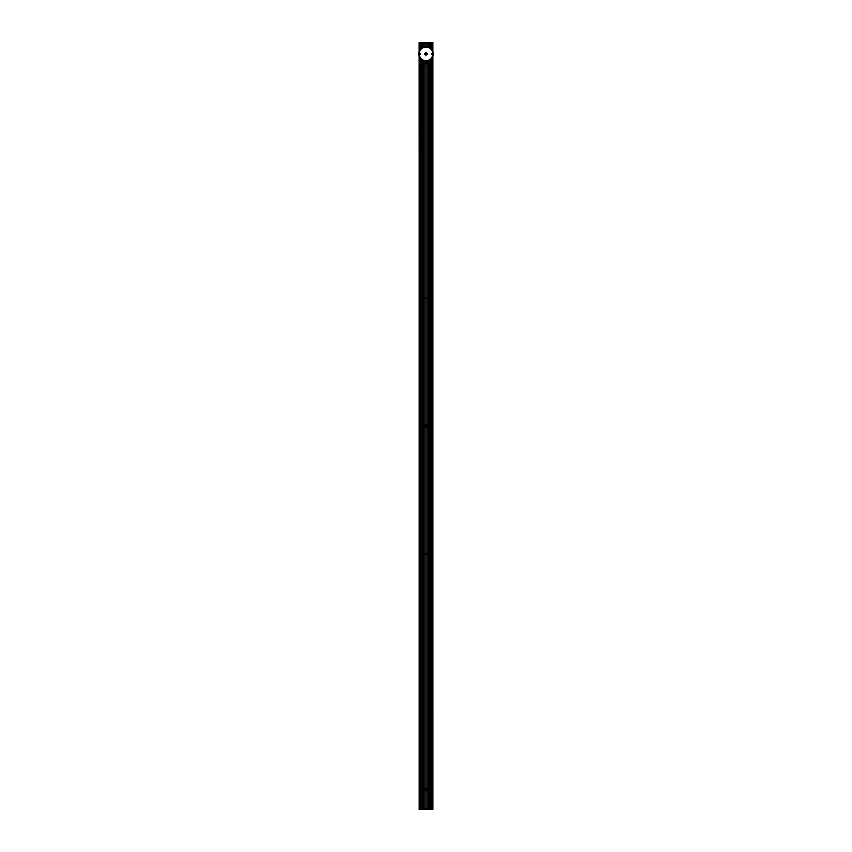 <?xml version="1.0" encoding="UTF-8"?>
<svg xmlns="http://www.w3.org/2000/svg" width="852" height="852" viewBox="0 0 852 852"><rect width="100%" height="100%" fill="white"/><g stroke="black" fill="none" stroke-linecap="round" stroke-linejoin="round"><path stroke-width="1.28" d="M426 54.528A0.66 0.66 0 0 1 425.425 53.538A0.66 0.66 0 0 1 426.575 53.538A0.66 0.66 0 0 1 426 54.528L426.053 54.528M426.586 54.123L426.586 53.612A0.639 0.639 0 0 1 426.586 54.123L426.522 54.177A0.607 0.607 0 0 0 426.532 54.166L426.575 54.198M425.457 53.868A0.543 0.543 0 0 0 426.277 54.336A0.543 0.543 0 0 0 426.277 53.388A0.543 0.543 0 0 0 425.457 53.868M426.586 53.868A0.586 0.586 0 0 1 425.702 54.379A0.586 0.586 0 0 1 425.702 53.356A0.586 0.586 0 0 1 426.586 53.868A0.607 0.607 0 0 0 425.691 53.335A0.607 0.607 0 0 0 425.691 54.39A0.607 0.607 0 0 0 426.607 53.868M431.474 54.166L431.538 53.506L431.538 54.23L432.805 54.23M433.231 54.581L433.242 53.143M418.769 53.143L418.758 54.592M426 55.06A1.203 1.203 0 0 0 427.044 53.271A1.203 1.203 0 0 0 424.956 53.271A1.203 1.203 0 0 0 426 55.06A1.182 1.182 0 0 0 427.022 53.271A1.182 1.182 0 0 0 424.978 53.271A1.182 1.182 0 0 0 426 55.05M426 61.131A7.263 7.263 0 0 1 419.706 50.236A7.263 7.263 0 0 1 432.294 50.236A7.263 7.263 0 0 1 426 61.131L426 61.152M419.205 53.42L419.205 54.315M432.795 53.42L432.795 54.315M426 60.684A6.816 6.816 0 0 1 420.1 50.46A6.816 6.816 0 0 1 431.9 50.46A6.816 6.816 0 0 1 426 60.684M426.596 54.155L426.596 53.569M426 54.624A0.756 0.756 0 0 0 426.65 53.484A0.756 0.756 0 0 0 425.35 53.484A0.756 0.756 0 0 0 426 54.624M426 54.954A1.086 1.086 0 0 1 425.052 53.325A1.086 1.086 0 0 1 426.948 53.325A1.086 1.086 0 0 1 426 54.954M426 790.848L426 808.527L423.668 808.527L423.657 553.938L426 553.938L426 787.972M426 553.938L428.343 553.938L428.343 808.527L426 808.527M423.668 808.527L423.657 553.938M427.64 553.938L428.343 553.811L428.343 808.654L423.657 808.654L423.657 553.811L424.36 553.938M426.905 553.938L425.095 553.938M428.268 553.811L426.927 553.289M427.64 298.711L428.343 298.583L428.332 809.038M423.657 43.473L423.657 46.988L423.657 43.473L426 43.473L426 46.594M426 53.325L426 54.411M426 64.028L426 298.062L423.668 298.062L423.668 60.748L423.668 298.062M426 43.473L428.343 43.473L428.332 46.977L428.343 43.346L428.343 46.988L428.343 43.473M428.343 298.062L428.343 60.748L428.343 298.189L428.343 60.748L428.343 298.062L426 298.062M428.311 553.417L428.343 298.583L423.657 298.189L423.657 60.748L423.657 298.583L424.36 298.711M426.905 43.473L425.095 43.473M427.64 43.473L428.332 42.962M424.36 43.473L423.657 43.346L423.657 46.988L423.668 42.962M426 427.438L426 553.289L423.668 553.289L423.657 298.711L426 298.711L426 424.562M426 298.711L428.343 298.711L428.343 553.289L426 553.289M423.668 553.289L423.657 298.711M426.927 553.417L423.657 553.417L423.657 298.583L423.668 809.038M426.905 298.711L425.095 298.711M422.049 60.428L422.049 61.834L422.794 61.77L422.049 61.845L422.794 61.77M422.251 60.098A1.044 1.044 0 0 0 421.325 61.227A1.044 1.044 0 0 0 422.454 62.175A1.044 1.044 0 0 0 423.263 60.598M423.103 60.535A0.959 0.959 0 0 1 422.72 62.015A0.959 0.959 0 0 1 421.42 61.216A0.959 0.959 0 0 1 422.4 60.183M423.135 61.067A0.777 0.777 0 0 1 422.432 61.908A0.777 0.777 0 0 1 421.602 61.206A0.777 0.777 0 0 1 422.294 60.364A0.777 0.777 0 0 1 423.135 61.067M422.667 60.322A0.863 0.863 0 0 0 421.506 61.206A0.863 0.863 0 0 0 422.816 61.877A0.863 0.863 0 0 0 422.826 60.407M419.12 42.6L432.88 42.6L419.461 42.962L419.461 50.683M432.901 51.599L432.88 42.6M419.099 51.599L419.077 42.632M432.922 42.632L419.461 42.962M419.461 57.041L419.461 809.038L432.922 809.368L419.077 809.368M432.901 56.136L432.922 809.368M419.461 809.038L419.099 56.136M432.88 809.4L419.12 809.4M423.327 60.63A1.086 1.086 0 0 1 422.315 62.228L422.145 62.196A1.086 1.086 0 0 1 422.145 60.066L422.198 60.055M432.358 42.962L432.358 50.343L432.358 42.962M432.358 57.393L432.358 809.038L432.358 57.393M431.133 42.962L431.133 48.724L431.133 42.962M431.133 59.012L431.133 809.038L431.133 59.012M431.655 42.962L431.655 49.299M431.655 58.437L431.655 809.038M419.642 42.962L419.642 50.343L419.642 42.962M419.642 57.393L419.642 809.038L419.642 57.393M420.867 42.962L420.867 48.724L420.867 42.962M420.867 59.012L420.867 809.038L420.867 59.012M420.345 42.962L420.345 49.299M420.345 58.437L420.345 809.038M426.362 425.638L425.67 425.638L426.362 425.638M425.372 426.362L425.372 425.638M425.67 426.362L426.362 426.362M426.66 425.638L426.66 426.362M426.394 426.021L425.649 425.979L426.394 425.979M425.744 425.638L426.288 425.638M426.288 426.362L425.744 426.362M426.458 426.224L425.989 425.499L425.595 426.277L426.458 426.224M427.299 426.66A1.438 1.438 0 0 0 425.947 424.562A1.438 1.438 0 0 0 424.807 426.788A1.438 1.438 0 0 0 427.299 426.66M425.744 789.048L426.288 789.048M426.288 789.772L425.744 789.772M426.458 789.644L425.989 788.909L425.595 789.687L426.458 789.644M427.299 790.07A1.438 1.438 0 0 0 425.947 787.972A1.438 1.438 0 0 0 424.807 790.198A1.438 1.438 0 0 0 427.299 790.07M426.362 789.048L425.67 789.048L426.362 789.048M425.372 789.772L425.372 789.048M425.67 789.772L426.362 789.772M426.66 789.048L426.66 789.772M426.394 789.442L425.627 789.41L426.394 789.389M425.744 62.228L426.288 62.228M426.288 62.952L425.744 62.952M426.458 62.814L425.989 62.089L425.595 62.856L426.458 62.814M427.299 63.24A1.438 1.438 0 0 0 425.947 61.152A1.438 1.438 0 0 0 424.807 63.367A1.438 1.438 0 0 0 427.299 63.24M425.372 62.952L425.372 62.228M425.67 62.952L426.362 62.952M425.67 62.228L426.362 62.228M426.66 62.228L426.66 62.952M426.394 62.611L425.649 62.558L426.394 62.558M424.083 808.527L424.083 553.938M423.742 808.527L423.742 553.938M427.917 808.527L427.917 553.938M428.258 808.527L428.258 553.938M424.083 298.062L424.083 60.875M424.083 46.86L424.083 43.473M423.742 298.062L423.742 60.769M423.742 46.956L423.742 43.473M427.917 298.062L427.917 60.875M427.917 46.86L427.917 43.473M428.258 298.062L428.258 60.769M428.258 46.956L428.258 43.473M424.083 553.289L424.083 298.711M423.742 553.289L423.742 298.711M427.917 553.289L427.917 298.711M428.258 553.289L428.258 298.711M421.953 60.481L421.953 61.791M422.581 60.396L422.581 61.877M422.56 60.386L422.56 61.887M422.102 60.407L422.102 61.855M422.315 809.038L422.315 62.228M423.55 42.962L423.55 47.02M423.55 60.705L423.55 809.038M422.315 47.595L422.315 42.962M422.294 62.217L422.294 809.038L422.251 62.217M422.251 47.637L422.251 42.962L422.294 47.616M422.209 62.217L422.209 809.038M422.166 809.038L422.166 62.207L422.145 809.038M428.45 42.962L428.45 47.02M428.45 60.705L428.45 809.038M428.386 42.962L428.386 46.998M428.386 60.726L428.386 809.038M429.685 42.962L429.685 47.595M429.685 60.13L429.685 809.038M423.614 42.962L423.614 46.998M423.614 60.726L423.614 809.038M432.848 42.962L432.848 51.439M432.848 56.296L432.848 809.038M419.152 809.038L419.152 56.296M419.152 51.439L419.152 42.962M429.855 42.962L429.855 47.701L429.834 42.962M429.855 60.023L429.855 809.038L429.834 60.045M429.791 809.038L429.791 60.066M429.791 47.669L429.791 42.962M429.706 47.616L429.706 42.962L429.749 47.637M429.749 60.098L429.749 809.038L429.706 60.119M422.209 42.962L422.209 47.669M422.166 47.691L422.166 42.962L422.145 47.701M420.92 42.962L420.92 48.671M420.92 59.065L420.92 809.038M431.08 42.962L431.08 48.671M431.08 59.065L431.08 809.038M432.539 42.962L432.539 50.683M432.539 57.041L432.539 809.038M431.144 42.962L431.144 48.724M431.144 59.001L431.144 809.038M431.357 42.962L431.357 48.958M431.357 58.777L431.357 809.038M431.432 42.962L431.432 49.043M431.432 58.692L431.432 809.038M431.463 42.962L431.463 49.075M431.463 58.65L431.463 809.038M420.856 42.962L420.856 48.724M420.856 59.001L420.856 809.038M420.643 42.962L420.643 48.958M420.643 58.777L420.643 809.038M420.568 42.962L420.568 49.043M420.568 58.692L420.568 809.038M420.537 42.962L420.537 49.075M420.537 58.65L420.537 809.038M431.474 53.569L432.805 53.506M420.526 53.569L419.195 53.506M420.526 54.166L419.195 54.23M428.343 808.527L428.343 553.938M428.343 553.289L428.343 298.711"/></g></svg>
